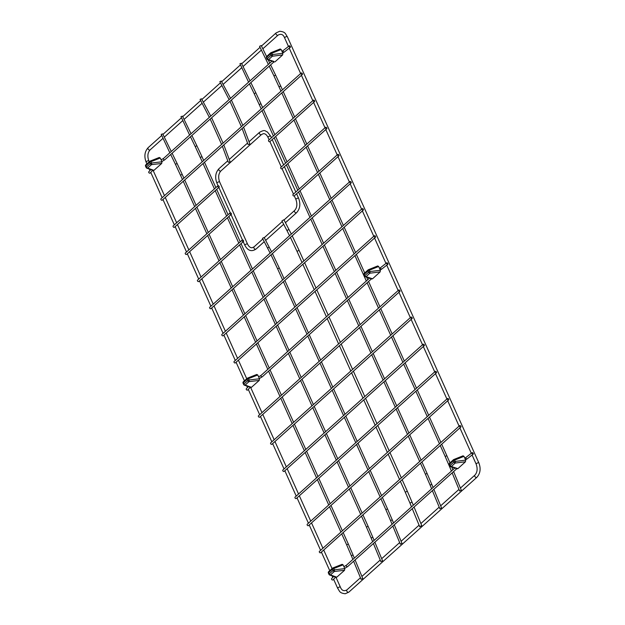 <?xml version="1.0" encoding="UTF-8"?>
<svg xmlns="http://www.w3.org/2000/svg" width="625" height="625" viewBox="0 0 625 625"><rect width="100%" height="100%" fill="white"/><g stroke="black" fill="none" stroke-linecap="round" stroke-linejoin="round"><path stroke-width="0.94" d="M219.086 187.203L174.406 227.273A0.922 0.609 -131.9 0 1 173.172 225.898L217.852 185.828A0.922 0.609 48.1 0 0 219.086 187.203A0.922 0.609 48.1 0 0 217.852 185.828M422.969 345.055A0.922 0.609 -131.9 0 1 424.094 344.594A0.922 0.609 -131.9 0 1 424.258 345.688A0.922 0.609 -131.9 0 1 422.969 345.055M424.258 345.688L284.109 471.375A0.922 0.609 -131.9 0 1 282.875 470L423.023 344.305M447.344 399.305A0.922 0.609 -131.9 0 1 448.469 398.836A0.922 0.609 -131.9 0 1 448.641 399.93A0.922 0.609 -131.9 0 1 447.344 399.305M448.641 399.93L308.484 525.617A0.922 0.609 -131.9 0 1 307.25 524.242L447.406 398.555M343.094 564.844L342.141 564.312L332.945 567.93A1.234 1.234 0 0 0 332.57 568.156A1.234 0.797 -131.7 0 1 332.805 568.039A1.234 0.609 68.5 0 1 332.953 567.93A1.234 0.609 68.5 0 1 333.789 568.508L334.383 569.836A1.234 0.508 83.4 0 1 334.344 571.469L330.461 574.914L336.781 577.18L344.547 570.289L334.344 571.469A1.234 0.805 -131.5 0 1 333.094 570.484L332.5 569.156L328.617 572.617L329.203 573.93L333.094 570.484A1.234 0.406 -24.2 0 1 334.383 569.836L344.789 568.633L343.094 564.844L333.789 568.508A1.234 0.406 -24.2 0 0 332.5 569.156A1.234 0.797 -131.7 0 1 332.57 568.156L328.688 571.617A1.234 1.234 0 0 0 328.383 573.039A1.234 0.406 -24.2 0 1 328.617 572.617A1.234 0.797 -131.7 0 1 328.68 571.625M344.789 568.633L344.547 570.289M336.781 577.18L335.609 576.781M329.164 574.469A1.234 0.406 -24.2 0 1 328.977 574.359A1.234 0.406 -24.2 0 1 329.203 573.93A1.234 0.805 -131.5 0 0 330.461 574.914A1.234 0.992 109.7 0 1 329.688 575.016L336.133 577.328M328.57 573.156A1.234 0.406 -24.2 0 1 328.383 573.039L328.977 574.359A1.234 1.234 0 0 0 329.688 575.016M337.641 155.203A0.922 0.609 -131.9 0 1 338.766 154.734A0.922 0.609 -131.9 0 1 338.938 155.828A0.922 0.609 -131.9 0 1 337.641 155.203M338.938 155.828L294.25 195.898A0.922 0.609 -131.9 0 1 293.016 194.523L337.703 154.453M435.156 372.18A0.922 0.609 -131.9 0 1 436.281 371.711A0.922 0.609 -131.9 0 1 436.445 372.805A0.922 0.609 -131.9 0 1 435.156 372.18M436.445 372.805L296.297 498.5A0.922 0.609 -131.9 0 1 295.062 497.125L435.211 371.43M374.211 236.57A0.922 0.609 -131.9 0 1 375.336 236.102A0.922 0.609 -131.9 0 1 375.5 237.195A0.922 0.609 -131.9 0 1 374.211 236.57M375.5 237.195L235.352 362.891A0.922 0.609 -131.9 0 1 234.117 361.508L374.266 235.82M169.836 152.781L161.203 134.344L162.719 133.898L171.273 151.492M361.305 579.102L362.828 578.664L361.305 579.102M231.273 214.328L186.594 254.398A0.922 0.609 -131.9 0 1 185.359 253.023L230.039 212.953A0.922 0.609 48.1 0 0 231.273 214.328A0.922 0.609 48.1 0 0 230.039 212.953M209.344 117.352L200.086 99.375L201.531 98.789L210.766 116.07M229.898 161.977L228.305 162.242L229.898 161.977M288.945 229.422L286.961 230.586L281.93 220.906L283.914 219.742L291.336 234.086M419.938 526.523L421.461 526.086L419.938 526.523M378.664 266.484L380.367 270.273L369.883 271.57A1.234 0.406 155.8 0 0 368.602 272.227A1.234 0.812 -132.2 0 0 369.859 273.203L380.133 271.922L372.539 278.805L366.062 276.648L369.859 273.203A1.234 0.484 -97.1 0 0 369.883 271.57L369.289 270.258L378.664 266.484L377.727 265.953L368.453 269.68A1.234 1.234 0 0 0 368.086 269.906A1.234 0.812 -132.1 0 1 368.328 269.781A1.234 0.586 -111.9 0 1 368.461 269.672A1.234 0.586 -111.9 0 1 369.289 270.258A1.234 0.406 155.8 0 0 368.008 270.906L368.602 272.227L364.805 275.672L364.203 274.344L368.008 270.906A1.234 0.812 -132.1 0 1 368.078 269.914L364.281 273.344A1.234 1.234 0 0 0 363.984 274.766A1.234 0.406 155.8 0 1 364.203 274.344A1.234 0.812 -132.1 0 1 364.281 273.344M380.133 271.922L380.367 270.273M371.383 278.406L372.539 278.805M364.781 276.203A1.234 0.984 -71.6 0 0 366.062 276.648A1.234 0.812 -132.2 0 1 364.805 275.672A1.234 0.406 155.8 0 0 364.586 276.094A1.234 1.234 0 0 0 365.32 276.758L371.922 278.953M362.023 209.445A0.922 0.609 -131.9 0 1 363.148 208.984A0.922 0.609 -131.9 0 1 363.312 210.07A0.922 0.609 -131.9 0 1 362.023 209.445M363.312 210.07L223.164 335.766A0.922 0.609 -131.9 0 1 221.93 334.391L362.078 208.695M267.531 248.008L269.172 247.156L264.141 237.477L262.5 238.328L270.133 253.102M400.508 543.945L402.031 543.508L400.508 543.945M301.07 73.836A0.922 0.609 -131.9 0 1 302.203 73.367A0.922 0.609 -131.9 0 1 302.367 74.461A0.922 0.609 -131.9 0 1 301.07 73.836M302.367 74.461L162.219 200.156A0.922 0.609 -131.9 0 1 160.977 198.773L301.133 73.086M335.586 577.133L333.023 579.844A0.922 0.68 -136.5 0 1 331.68 578.57L333.688 576.445M473.203 453.43A0.922 0.523 -128.1 0 1 473.164 454.156A0.922 0.523 -128.1 0 1 472.18 453.75A0.922 0.523 -128.1 0 1 472.023 452.703A0.922 0.523 -128.1 0 1 473.203 453.43M387.875 263.57A0.922 0.523 -128.1 0 1 387.844 264.305A0.922 0.523 -128.1 0 1 386.859 263.898A0.922 0.523 -128.1 0 1 386.703 262.844A0.922 0.523 -128.1 0 1 387.875 263.57M250.266 387.273L247.695 389.984A0.922 0.68 -136.5 0 1 246.352 388.711L248.359 386.594M410.773 317.938A0.922 0.609 -131.9 0 1 411.906 317.469A0.922 0.609 -131.9 0 1 412.07 318.562A0.922 0.609 -131.9 0 1 410.773 317.938M412.07 318.562L271.914 444.258A0.922 0.609 -131.9 0 1 270.68 442.875L410.836 317.188M150.852 169.617L148.836 171.734A0.922 0.68 43.5 0 0 150.18 173.008L152.75 170.297M290.359 46.594A0.922 0.523 51.9 0 0 289.188 45.867A0.922 0.523 51.9 0 0 289.344 46.922A0.922 0.523 51.9 0 0 290.328 47.328A0.922 0.523 51.9 0 0 290.359 46.594M325.453 128.078A0.922 0.609 -131.9 0 1 326.578 127.617A0.922 0.609 -131.9 0 1 326.742 128.711A0.922 0.609 -131.9 0 1 325.453 128.078M326.742 128.711L282.062 168.781A0.922 0.609 -131.9 0 1 280.828 167.398L325.508 127.328M243.461 241.445L198.781 281.523A0.922 0.609 -131.9 0 1 197.547 280.141L242.227 240.07A0.922 0.609 48.1 0 0 243.461 241.445A0.922 0.609 48.1 0 0 242.227 240.07M463.992 456.344L465.688 460.125L455.211 461.43A1.234 0.406 155.8 0 0 453.922 462.078A1.234 0.812 -132.2 0 0 455.188 463.055L465.461 461.781L457.859 468.664L451.391 466.508L455.188 463.055A1.234 0.484 -97.1 0 0 455.211 461.43L454.617 460.109L463.992 456.344L463.047 455.805L453.781 459.531A1.234 0.586 -111.9 0 0 453.648 459.633A1.234 0.812 -132.1 0 0 453.406 459.766A1.234 0.812 -132.1 0 0 453.336 460.766L453.922 462.078L450.125 465.531L449.531 464.203L453.336 460.766A1.234 0.406 155.8 0 1 454.617 460.109A1.234 0.586 -111.9 0 0 453.789 459.531A1.234 1.234 0 0 0 453.414 459.758L449.609 463.195A1.234 1.234 0 0 0 449.312 464.617A1.234 0.406 155.8 0 1 449.531 464.203A1.234 0.812 -132.1 0 1 449.609 463.195M465.461 461.781L465.688 460.125M456.711 468.258L457.859 468.664M450.102 466.062A1.234 0.984 -71.6 0 0 451.391 466.508A1.234 0.812 -132.2 0 1 450.125 465.531A1.234 0.406 155.8 0 0 449.906 465.945A1.234 1.234 0 0 0 450.641 466.609L457.242 468.813M268.359 64.422L259.555 46.305L261.242 45.539L266.602 56.555M459.828 490.742L461.352 490.305L459.828 490.742M146.32 167.641A1.234 0.406 -24.2 0 1 146.141 167.523A1.234 0.406 -24.2 0 1 146.367 167.102L150.258 163.656A1.234 0.406 -24.2 0 1 151.547 163.008L150.953 161.68L160.258 158.016L161.953 161.797L161.711 163.453L151.508 164.641L147.617 168.086L153.945 170.352L161.711 163.453M153.945 170.352L152.773 169.953M160.258 158.016L159.305 157.477L150.102 161.102A1.234 0.609 -111.5 0 0 149.969 161.203A1.234 0.797 48.3 0 0 149.734 161.328A1.234 0.797 48.3 0 0 149.664 162.328L150.258 163.656A1.234 0.805 -131.5 0 0 151.508 164.641A1.234 0.508 83.4 0 0 151.547 163.008L161.953 161.797M150.953 161.68A1.234 0.609 -111.5 0 0 150.109 161.094A1.234 1.234 0 0 0 149.734 161.328L145.852 164.781A1.234 1.234 0 0 0 145.547 166.211A1.234 0.406 -24.2 0 1 145.773 165.781L149.664 162.328A1.234 0.406 -24.2 0 1 150.953 161.68M146.078 164.664A1.234 0.797 48.3 0 0 145.844 164.789A1.234 0.797 48.3 0 0 145.773 165.781L146.367 167.102A1.234 0.805 -131.5 0 0 147.617 168.086A1.234 0.992 109.7 0 1 146.852 168.18L153.297 170.492M459.531 426.422A0.922 0.609 -131.9 0 1 460.664 425.961A0.922 0.609 -131.9 0 1 460.828 427.055A0.922 0.609 -131.9 0 1 459.531 426.422M460.828 427.055L320.672 552.742A0.922 0.609 -131.9 0 1 319.438 551.367L459.594 425.672M313.266 100.961A0.922 0.609 -131.9 0 1 314.391 100.492A0.922 0.609 -131.9 0 1 314.555 101.586A0.922 0.609 -131.9 0 1 313.266 100.961M314.555 101.586L269.875 141.656A0.922 0.609 -131.9 0 1 268.641 140.281L313.32 100.211M420.281 526.211L421.805 525.773L420.281 526.211M229.117 99.617L219.859 81.648L221.305 81.055L230.539 98.336M249.672 144.242L248.078 144.508L249.672 144.242M189.609 135.047L180.977 116.609L182.492 116.164L191.047 133.758M381.086 561.367L382.602 560.93L381.086 561.367M248.586 82.156L239.953 63.719L241.469 63.273L250.023 80.867M440.055 508.477L441.578 508.039L440.055 508.477M257.766 374.992L256.82 374.453L247.617 378.078A1.234 0.609 68.5 0 1 248.469 378.656L249.062 379.984A1.234 0.508 83.4 0 1 249.023 381.617L245.133 385.062L251.453 387.328L259.219 380.43L249.023 381.617A1.234 0.805 -131.5 0 1 247.773 380.633L247.172 379.305L243.289 382.758L243.883 384.078L247.773 380.633A1.234 0.406 -24.2 0 1 249.062 379.984L259.469 378.773L257.766 374.992L248.469 378.656A1.234 0.406 -24.2 0 0 247.172 379.305A1.234 0.797 -131.7 0 1 247.25 378.305A1.234 0.797 -131.7 0 1 247.477 378.18A1.234 0.609 68.5 0 1 247.625 378.07A1.234 1.234 0 0 0 247.25 378.305L243.367 381.758A1.234 1.234 0 0 0 243.062 383.188A1.234 0.406 -24.2 0 1 243.289 382.758A1.234 0.797 -131.7 0 1 243.359 381.766M259.469 378.773L259.219 380.43M251.453 387.328L250.289 386.93M243.836 384.617A1.234 0.406 -24.2 0 1 243.656 384.5A1.234 0.406 -24.2 0 1 243.883 384.078A1.234 0.805 -131.5 0 0 245.133 385.062A1.234 0.992 109.7 0 1 244.359 385.156L250.813 387.469M243.242 383.297A1.234 0.406 -24.2 0 1 243.062 383.188L243.656 384.5A1.234 1.234 0 0 0 244.359 385.156M275.023 61.828L282.625 54.945L272.352 56.227L268.547 59.672L273.867 61.43M281.148 49.508L280.211 48.969L270.945 52.695A1.234 0.586 68.1 0 1 271.781 53.281L272.367 54.594A1.234 0.484 82.9 0 1 272.352 56.227A1.234 0.812 47.8 0 1 271.086 55.25L270.492 53.93L266.688 57.367L267.289 58.695L271.086 55.25A1.234 0.406 155.8 0 1 272.367 54.594L282.852 53.289L281.148 49.508L271.781 53.281A1.234 0.406 155.8 0 0 270.492 53.93A1.234 0.812 47.9 0 1 270.57 52.938A1.234 0.812 47.9 0 1 270.812 52.805A1.234 0.586 68.1 0 1 270.953 52.695A1.234 1.234 0 0 0 270.578 52.93L266.773 56.367A1.234 0.812 47.9 0 0 266.688 57.367A1.234 0.406 155.8 0 0 266.469 57.789L267.07 59.117A1.234 1.234 0 0 0 267.805 59.781L274.406 61.977M282.852 53.289L282.625 54.945M267.07 59.117A1.234 0.406 155.8 0 1 267.289 58.695A1.234 0.812 47.8 0 0 268.547 59.672A1.234 0.984 108.4 0 1 267.805 59.781M398.586 290.812A0.922 0.609 -131.9 0 1 399.711 290.344A0.922 0.609 -131.9 0 1 399.883 291.438A0.922 0.609 -131.9 0 1 398.586 290.812M399.883 291.438L259.727 417.133A0.922 0.609 -131.9 0 1 258.492 415.758L398.648 290.062M349.828 182.328A0.922 0.609 -131.9 0 1 350.961 181.859A0.922 0.609 -131.9 0 1 351.125 182.953A0.922 0.609 -131.9 0 1 349.828 182.328M351.125 182.953L210.969 308.641A0.922 0.609 -131.9 0 1 209.734 307.266L349.891 181.578M182.469 179.508L175.438 164.305L177.102 163.492L172.109 153.227M180.516 175.156L182.203 174.398L177.102 163.492M348.336 544.055L353.055 555L351.344 555.703L346.648 544.82L348.336 544.055L343.172 532.57M290.414 237.398L297.023 251.359L299.055 250.297L303.836 260.93M402.141 479.68L407.305 491.172L405.273 492.234L400.352 481.289M407.305 491.172L412.023 502.109L409.969 503.125L405.273 492.234M286.805 36.555A1.477 0.492 -24.2 0 1 287.32 36.688C285.273 33.992 285.953 31.969 279.742 31.25L276.141 32.883A1.477 0.969 -131.9 0 0 276.406 34.625A1.477 0.969 -131.9 0 0 278.117 35.086C281.109 33.508 283.273 34.445 284.625 37.906A1.477 0.492 -24.2 0 1 285.281 37.109A1.477 0.492 -24.2 0 1 286.805 36.555M460.43 488.078L474.891 475.117C477.336 472.383 477.766 468.711 476.164 464.109A1.477 0.492 -24.2 0 1 476.828 463.32A1.477 0.492 -24.2 0 1 478.352 462.758A1.477 0.492 -24.2 0 1 478.867 462.898L287.32 36.688M474.891 475.117A1.477 0.969 48.1 0 0 474.953 476.602A1.477 0.969 48.1 0 0 476.453 477.492A1.477 0.969 48.1 0 0 476.867 477.32C480.352 473.422 481.016 468.617 478.867 462.898M335.961 577.266L340.375 587.094C341.727 590.555 343.891 591.492 346.883 589.914A1.477 0.969 48.1 0 0 346.945 591.398A1.477 0.969 48.1 0 0 348.445 592.289A1.477 0.969 48.1 0 0 348.859 592.117L476.867 477.32M340.375 587.094A1.477 0.492 155.8 0 0 338.828 587.258A1.477 0.492 155.8 0 0 337.68 588.312C339.727 591.008 339.047 593.031 345.258 593.75L348.859 592.117M149.234 161.773L148.836 160.891A1.477 0.492 155.8 0 0 147.281 161.047A1.477 0.492 155.8 0 0 146.133 162.102L146.914 163.836M148.836 160.891C147.234 156.289 147.664 152.617 150.109 149.883A1.477 0.969 -131.9 0 1 148.398 149.43A1.477 0.969 -131.9 0 1 148.133 147.68L161.523 135.672M272.414 253.539L279.281 268.023L277.594 268.789L282.617 279.961M380.922 498.711L385.844 509.664L387.531 508.898L382.367 497.414M385.844 509.664L390.539 520.547L392.25 519.844L387.531 508.898M344.688 568.391L347.633 566.617A0.922 0.609 -131.9 0 1 346.398 565.242L343.93 566.703M465.562 459.836L467.141 458.875A0.922 0.523 -128.1 0 1 466.164 458.469A0.922 0.523 -128.1 0 1 466 457.422L472.023 452.703M371.523 278.82L262.312 376.766A0.922 0.609 -131.9 0 1 261.07 375.391L369.5 278.148M380.234 269.977L381.82 269.023A0.922 0.523 -128.1 0 1 380.836 268.617A0.922 0.523 -128.1 0 1 380.68 267.562L386.703 262.844M161.086 159.875L163.562 158.406A0.922 0.609 48.1 0 0 164.797 159.789L161.852 161.562M281.961 51.313L283.164 50.586A0.922 0.523 51.9 0 0 283.32 51.633A0.922 0.523 51.9 0 0 284.305 52.039L290.328 47.328M219.109 181.805A1.477 0.492 -24.2 0 1 219.625 181.945C218.031 177.344 218.453 173.68 220.898 170.945A1.477 0.969 48.1 0 1 220.484 171.117A1.477 0.969 48.1 0 1 218.992 170.227A1.477 0.969 48.1 0 1 218.922 168.742C215.445 172.633 214.781 177.445 216.93 183.164A1.477 0.492 -24.2 0 1 217.586 182.367A1.477 0.492 -24.2 0 1 219.109 181.805M264.242 241.688L256.016 249.07C251.531 252.023 247.805 250.75 244.836 245.258A1.477 0.492 -24.2 0 1 245.492 244.469A1.477 0.492 -24.2 0 1 247.016 243.906A1.477 0.492 -24.2 0 1 247.539 244.047L219.625 181.945M256.016 249.07A1.477 0.969 -131.9 0 1 254.305 248.617A1.477 0.969 -131.9 0 1 254.039 246.867L252.141 247.758C250.32 247.836 248.781 246.602 247.539 244.047M296.602 193.797L298.602 198.25C300.75 203.969 300.086 208.781 296.602 212.672A1.477 0.969 -131.9 0 1 294.891 212.219A1.477 0.969 -131.9 0 1 294.625 210.469L284.031 219.969M298.602 198.25A1.477 0.492 155.8 0 0 297.047 198.414A1.477 0.492 155.8 0 0 295.898 199.469C297.5 204.07 297.078 207.734 294.625 210.469M271.422 137.781L270.695 136.148A1.477 0.492 155.8 0 0 269.141 136.312A1.477 0.492 155.8 0 0 267.992 137.367L269.109 139.859M270.695 136.148L267.359 131.922C264.977 131.367 265.578 128.961 259.516 132.344A1.477 0.969 48.1 0 0 259.578 133.828A1.477 0.969 48.1 0 0 261.078 134.719A1.477 0.969 48.1 0 0 261.492 134.547L263.383 133.656C265.211 133.578 266.742 134.812 267.992 137.367M280.992 91.148L273.961 75.945L275.625 75.141L270.633 64.867M279.039 86.797L280.727 86.039L275.625 75.141M450.719 466.641L449.867 467.352L445.164 456.461L446.852 455.703L441.695 444.211M145.727 166.32A1.234 0.406 -24.2 0 1 145.547 166.211L146.141 167.523A1.234 1.234 0 0 0 146.852 168.18M202.242 161.773L195.211 146.57L196.875 145.758L191.883 135.492M200.289 157.422L201.977 156.664L196.875 145.758M368.109 526.328L372.828 537.266L371.117 537.969L366.422 527.086L368.109 526.328L362.945 514.836M261.219 108.883L254.188 93.68L255.852 92.875L250.859 82.602M259.266 104.531L260.953 103.773L255.852 92.875M427.078 473.438L431.797 484.375L430.094 485.078L425.391 474.195L427.078 473.438L421.922 461.945M267.008 56.242A1.234 0.812 47.9 0 0 266.773 56.367A1.234 1.234 0 0 0 266.469 57.789M175.438 164.305L170.68 154.508M342.375 530.797L330.977 505.445M330.188 503.68L318.789 478.328M317.992 476.555L306.602 451.203M305.805 449.43L294.414 424.078M293.617 422.312L282.227 396.961M281.43 395.188L270.031 369.836M269.234 368.062L257.844 342.711M257.047 340.945L245.656 315.594M244.859 313.82L233.469 288.469M232.672 286.695L221.273 261.344M220.484 259.578L209.086 234.227M208.289 232.453L196.898 207.102M196.102 205.328L184.711 179.984M183.914 178.211L182.203 174.398M346.648 544.82L341.727 533.867M340.93 532.094L329.531 506.742M328.742 504.977L317.344 479.625M316.547 477.852L305.156 452.5M304.359 450.727L292.969 425.375M292.172 423.609L280.781 398.258M279.984 396.484L268.586 371.133M267.789 369.359L256.398 344.008M255.602 342.242L244.211 316.891M243.414 315.117L232.023 289.766M231.227 287.992L219.828 262.641M219.039 260.875L207.641 235.523M206.844 233.75L195.453 208.398M194.656 206.625L183.266 181.273M351.344 555.703L352.883 559.43M353.633 561.242L361.141 579.414M353.055 555L354.344 558.117M355.086 559.93L362.828 578.664M210.195 119.07L221.609 144.398M222.352 146.227L228.305 162.242M230.055 161.641L223.812 144.914M223.078 143.086L211.625 117.789M297.023 251.359L302.039 262.539M302.836 264.312L314.234 289.664M315.023 291.43L326.422 316.781M327.219 318.555L338.609 343.906M339.406 345.68L350.797 371.023M351.594 372.797L362.984 398.148M363.781 399.922L375.18 425.273M375.977 427.039L387.367 452.391M388.164 454.164L399.555 479.516M286.961 230.586L289.562 235.68M409.969 503.125L411.508 506.852M412.258 508.664L419.766 526.836M364.586 276.094L363.984 274.766M476.164 464.109L472.078 455.008M471.297 453.273L459.891 427.891M459.094 426.125L447.703 400.773M446.906 399L435.508 373.648M434.711 371.875L423.32 346.523M422.523 344.758L411.133 319.406M410.336 317.633L398.945 292.281M398.148 290.508L386.75 265.156M385.969 263.414L374.562 238.039M373.766 236.266L362.375 210.914M361.578 209.141L350.188 183.789M349.391 182.023L338 156.672M337.203 154.898L325.805 129.547M325.008 127.773L313.617 102.43M312.82 100.656L301.43 75.305M300.633 73.531L289.234 48.18M288.453 46.438L284.625 37.906M346.883 589.914L360.453 577.75M361.914 576.438L380.227 560.016M381.688 558.703L399.648 542.594M401.109 541.281L419.078 525.172M420.883 523.547L439.195 507.125M440.656 505.813L458.969 489.391M149.25 169.047L149.938 170.57M150.758 172.398L162.148 197.734M162.945 199.5L174.336 224.852M175.133 226.625L186.523 251.977M187.32 253.75L198.711 279.102M199.508 280.867L210.906 306.219M211.695 307.992L223.094 333.344M223.891 335.109L235.281 360.461M236.078 362.234L244.43 380.812M246.766 386.023L247.453 387.555M248.273 389.375L259.656 414.711M260.453 416.477L271.852 441.828M272.648 443.602L284.039 468.953M284.836 470.727L296.227 496.078M297.023 497.844L308.414 523.195M309.211 524.969L320.609 550.32M321.398 552.094L329.75 570.672M332.094 575.875L332.781 577.406M333.602 579.234L337.68 588.312M153.125 170.43L164.461 195.656M165.258 197.43L176.648 222.781M177.445 224.547L188.836 249.898M189.633 251.672L201.023 277.023M201.82 278.797L213.219 304.148M214.016 305.914L225.406 331.266M226.203 333.039L237.594 358.391M238.391 360.164L246.742 378.75M250.633 387.406L261.977 412.633M262.766 414.406L274.164 439.758M274.961 441.531L286.352 466.883M287.148 468.648L298.539 494M299.336 495.773L310.727 521.125M311.523 522.898L322.922 548.242M323.719 550.016L332.07 568.609M146.133 162.102C143.984 156.383 144.648 151.578 148.133 147.68M150.109 149.883L162.875 138.438M164.305 137.156L182.648 120.703M184.078 119.422L201.977 103.367M203.391 102.102L221.75 85.641M223.164 84.367L241.617 67.812M243.055 66.531L261.398 50.078M262.828 48.797L278.117 35.086M162.961 134.383L181.297 117.938M182.734 116.648L200.5 100.719M201.906 99.453L220.273 82.984M221.68 81.719L240.273 65.047M241.711 63.758L260.047 47.312M261.484 46.031L276.141 32.883M283.414 281.734L294.805 307.086M295.602 308.852L306.992 334.203M307.789 335.977L319.18 361.328M319.977 363.102L331.375 388.453M332.164 390.219L343.562 415.57M344.359 417.344L355.75 442.695M356.547 444.469L367.938 469.82M368.734 471.586L380.125 496.938M279.281 268.023L284.062 278.664M284.859 280.438L296.25 305.789M297.047 307.555L308.438 332.906M309.234 334.68L320.625 360.031M321.422 361.805L332.82 387.156M333.617 388.922L345.008 414.273M345.805 416.047L357.195 441.398M357.992 443.172L369.383 468.523M370.18 470.289L381.578 495.641M270.992 254.82L277.594 268.789M269.172 247.156L271.562 251.82M390.539 520.547L392.078 524.273M392.828 526.086L400.344 544.258M392.25 519.844L393.539 522.961M394.289 524.773L402.031 543.508M347.633 566.617L456.844 468.68M346.398 565.242L454.82 468.008M467.141 458.875L473.164 454.156M464.805 458.148L466 457.422M381.82 269.023L387.844 264.305M379.477 268.289L380.68 267.562M262.312 376.766L259.359 378.539M261.07 375.391L258.602 376.852M164.797 159.789L274.008 61.844M163.562 158.406L271.984 61.172M283.164 50.586L289.188 45.867M282.719 53L284.305 52.039M244.836 245.258L243.219 241.664M242.453 239.969L231.031 214.547M230.266 212.844L218.844 187.422M218.078 185.727L216.93 183.164M282.266 221.555L264.258 237.703M262.836 238.977L254.039 246.867M296.602 212.672L285.445 222.68M283.672 224.266L265.672 240.414M269.906 141.625L281.305 166.977M282.094 168.75L293.492 194.102M294.289 195.875L295.898 199.469M272.219 139.555L283.617 164.906M284.406 166.672L295.805 192.023M259.516 132.344L249.062 141.711M247.578 143.047L229.289 159.445M227.797 160.781L218.922 168.742M261.492 134.547L220.898 170.945M449.906 465.945L449.312 464.617M269.797 63.133L268.234 59.922M273.961 75.945L269.203 66.148M440.898 442.438L429.5 417.094M428.703 415.32L417.312 389.969M416.516 388.195L405.125 362.844M404.328 361.078L392.938 335.727M392.141 333.953L380.742 308.602M379.953 306.828L368.555 281.477M367.758 279.711L366.633 277.195M364.719 272.945L356.367 254.359M355.57 252.586L344.18 227.234M343.383 225.461L331.992 200.109M331.195 198.344L319.797 172.992M319.008 171.219L307.609 145.867M306.812 144.094L295.422 118.742M294.625 116.977L283.234 91.625M282.438 89.852L280.727 86.039M445.164 456.461L440.25 445.508M439.453 443.734L428.055 418.383M427.258 416.617L415.867 391.266M415.07 389.492L403.68 364.141M402.883 362.367L391.492 337.023M390.695 335.25L379.297 309.898M378.508 308.125L367.109 282.773M366.312 281.008L354.922 255.656M354.125 253.883L342.734 228.531M341.938 226.758L330.547 201.406M329.75 199.641L318.352 174.289M317.555 172.516L306.164 147.164M305.367 145.391L293.977 120.039M293.18 118.273L281.789 92.922M449.984 462.859L446.852 455.703M449.867 467.352L451.406 471.07M452.148 472.883L459.664 491.062M451.711 466.969L452.867 469.766M453.609 471.578L461.352 490.305M304.633 262.703L316.023 288.055M316.82 289.82L328.211 315.172M329.008 316.945L340.398 342.297M341.195 344.07L352.594 369.422M353.391 371.188L364.781 396.539M365.578 398.312L376.969 423.664M377.766 425.437L389.156 450.789M389.953 452.555L401.352 477.906M292.188 235.805L299.055 250.297M412.023 502.109L413.312 505.227M414.062 507.039L421.805 525.773M229.969 101.336L241.391 126.664M242.125 128.492L248.078 144.508M249.828 143.906L243.586 127.18M242.852 125.352L231.398 100.055M195.211 146.57L190.453 136.773M362.148 513.062L350.758 487.711M349.961 485.945L338.562 460.594M337.766 458.82L326.375 433.469M325.578 431.695L314.188 406.344M313.391 404.578L302 379.227M301.203 377.453L289.805 352.102M289.016 350.328L277.617 324.977M276.82 323.211L265.43 297.859M264.633 296.086L253.242 270.734M252.445 268.969L241.055 243.617M240.258 241.844L228.859 216.492M228.062 214.719L216.672 189.367M215.875 187.602L204.484 162.25M203.688 160.477L201.977 156.664M366.422 527.086L361.5 516.133M360.703 514.359L349.305 489.008M348.516 487.242L337.117 461.891M336.32 460.117L324.93 434.766M324.133 432.992L312.742 407.641M311.945 405.875L300.555 380.523M299.758 378.75L288.359 353.398M287.57 351.625L276.172 326.273M275.375 324.508L263.984 299.156M263.188 297.383L251.797 272.031M251 270.258L239.609 244.906M238.812 243.141L227.414 217.789M226.617 216.016L215.227 190.664M214.43 188.898L203.039 163.547M371.117 537.969L372.656 541.695M373.406 543.508L380.914 561.688M372.828 537.266L374.117 540.383M374.867 542.195L382.602 560.93M254.188 93.68L249.43 83.883M421.125 460.172L409.727 434.82M408.93 433.055L397.539 407.703M396.742 405.93L385.352 380.578M384.555 378.805L373.164 353.453M372.367 351.688L360.969 326.336M360.18 324.562L348.781 299.211M347.984 297.445L336.594 272.094M335.797 270.32L324.406 244.969M323.609 243.195L312.219 217.844M311.422 216.078L300.023 190.727M299.227 188.953L287.836 163.602M287.039 161.828L275.648 136.477M274.852 134.711L263.461 109.359M262.664 107.586L260.953 103.773M425.391 474.195L420.469 463.242M419.68 461.469L408.281 436.117M407.484 434.352L396.094 409M395.297 407.227L383.906 381.875M383.109 380.102L371.719 354.75M370.922 352.984L359.523 327.633M358.734 325.859L347.336 300.508M346.539 298.734L335.148 273.383M334.352 271.617L322.961 246.266M322.164 244.492L310.773 219.141M309.977 217.375L298.578 192.023M297.781 190.25L286.391 164.898M285.594 163.125L274.203 137.773M273.406 136.008L262.016 110.656M430.094 485.078L431.633 488.805M432.375 490.617L439.891 508.797M431.797 484.375L433.086 487.492M433.836 489.313L441.578 508.039"/></g></svg>
